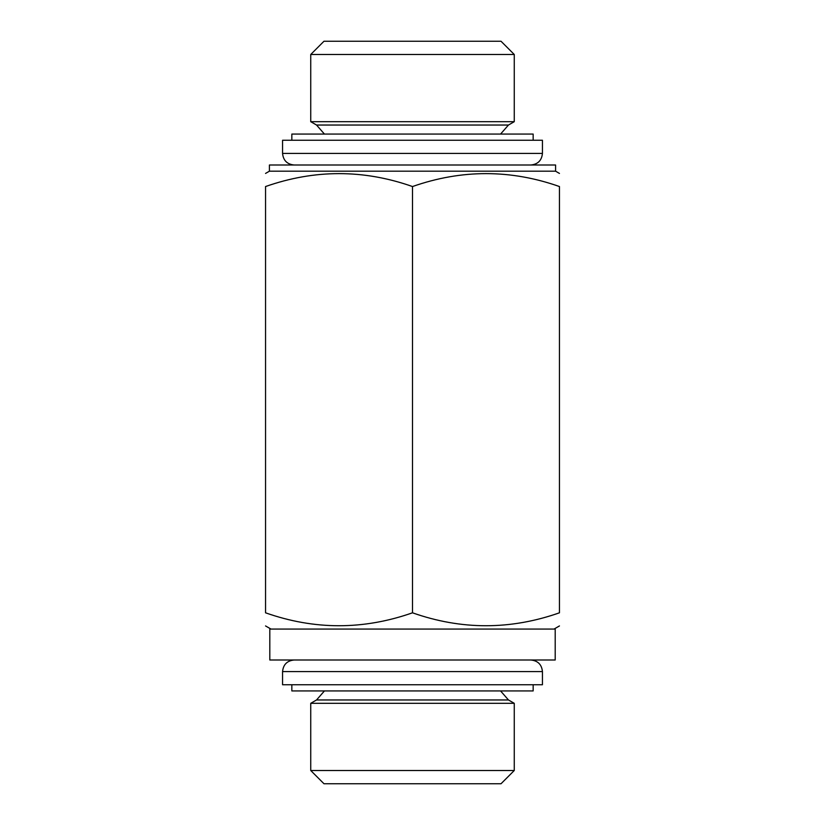 <?xml version="1.0" encoding="UTF-8"?>
<svg xmlns="http://www.w3.org/2000/svg" width="825" height="825" viewBox="0 0 825 825"><rect width="100%" height="100%" fill="white"/><g stroke="black" fill="none" stroke-linecap="round" stroke-linejoin="round"><path stroke-width="1.24" d="M412.5 612.81C461.381 630.042 510.366 630.042 559.453 612.81C559.453 630.042 559.453 630.042 559.453 612.81L559.453 186.543C510.572 169.321 461.588 169.321 412.5 186.543L412.5 612.81C363.412 630.042 314.428 630.042 265.547 612.81C265.547 630.042 265.547 630.042 265.547 612.81L265.547 186.543C265.547 169.321 265.547 169.321 265.547 186.543C314.634 169.321 363.619 169.321 412.5 186.543M270.961 629.062L265.547 625.938M310.736 770.509L323.978 783.75L501.022 783.75L514.264 770.509L514.264 703.312L310.736 703.312L310.736 770.509L514.264 770.509M324.431 690.938L316.542 699.961L310.736 703.312M269.806 660L555.204 660L555.204 629.062L269.806 629.062L269.806 660M559.453 186.543C559.453 169.321 559.453 169.321 559.453 186.543M323.978 41.25L501.022 41.25L514.264 54.491L310.736 54.491L323.978 41.25M324.431 134.062L316.542 125.039L310.736 121.688L310.736 54.491M310.736 121.688L514.264 121.688L514.264 54.491M555.586 171.188L269.414 171.188L269.414 165L555.586 165L555.586 171.188L559.453 173.425M294.164 165C287.121 164.309 283.253 160.442 282.562 153.398L282.562 140.25L542.438 140.25L542.438 153.398C541.747 160.442 537.879 164.309 530.836 165M291.844 140.25L291.844 134.062L533.156 134.062L533.156 140.25M291.844 684.75L291.844 690.938L533.156 690.938L533.156 684.75M282.562 671.602L542.438 671.602L542.438 684.75L282.562 684.75L282.562 671.602C283.253 664.558 287.121 660.691 294.164 660M316.542 699.961L508.458 699.961L514.264 703.312M316.542 125.039L508.458 125.039L514.264 121.688M282.562 153.398L542.438 153.398M554.039 629.062L559.453 625.938M500.569 690.938L508.458 699.961M508.458 125.039L500.569 134.062M269.414 171.188L265.547 173.425M542.438 671.602C541.747 664.558 537.879 660.691 530.836 660"/></g></svg>

